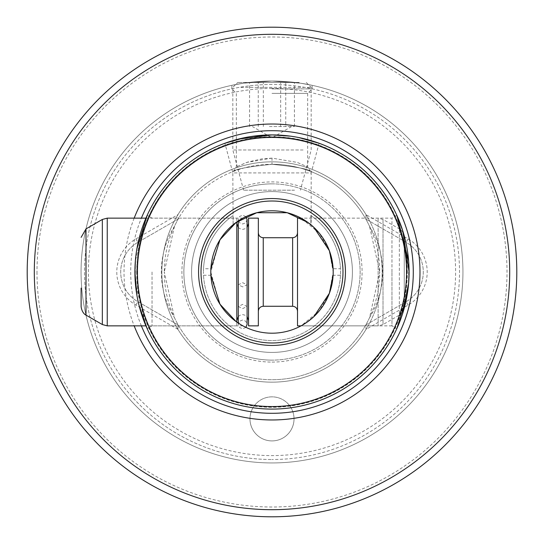<?xml version="1.0" encoding="UTF-8"?>
<svg xmlns="http://www.w3.org/2000/svg" width="544" height="544" viewBox="0 0 544 544"><rect width="100%" height="100%" fill="white"/><g stroke="black" fill="none" stroke-linecap="round" stroke-linejoin="round"><path stroke-width="0.41" stroke-dasharray="2.72 2.04" d="M369.546 317.676A107.712 107.712 0 0 1 272 379.712A107.712 107.712 0 0 0 379.712 272L369.546 317.676A86.17 86.17 0 0 0 369.546 226.324A107.712 107.712 0 0 0 272 164.288C247.778 166.777 234.865 169.184 233.26 171.496C234.92 169.17 247.833 166.763 272 164.288C247.778 166.777 234.865 169.184 233.26 171.496C234.92 169.17 247.833 166.763 272 164.288A107.712 107.712 0 0 0 178.221 219.008L137.85 242.318A34.272 34.272 0 0 0 137.85 301.682L178.221 324.992A107.712 107.712 0 0 1 174.454 317.676L164.288 272A107.712 107.712 0 0 0 272 379.712A107.712 107.712 0 0 1 178.221 324.992L177.949 329.351A110.16 110.16 0 0 0 382.16 272A110.16 110.16 0 0 0 272 161.84A110.16 110.16 0 0 1 366.051 214.649L408.109 238.925A38.189 38.189 0 0 1 408.109 305.075L366.051 329.351A110.16 110.16 0 0 1 272 382.16A110.16 110.16 0 0 0 382.16 272A110.16 110.16 0 0 0 272 161.84A110.16 110.16 0 0 0 161.84 272A110.16 110.16 0 0 0 272 382.16A110.16 110.16 0 0 1 161.84 272A110.16 110.16 0 0 1 272 161.84A110.16 110.16 0 0 0 177.949 214.649L178.221 219.008A107.712 107.712 0 0 0 174.454 226.324A86.17 86.17 0 0 0 174.454 317.676M272 158.12L246.854 162.384L236.341 166.872L247.744 162.078L262.12 158.821L272 158.12L297.235 162.418L307.659 166.872L297.153 162.384L272 158.12L272 164.288A107.712 107.712 0 0 1 379.712 272L369.546 226.324M407.13 272A135.13 135.13 0 0 0 272 136.87A135.13 135.13 0 0 0 136.87 272A135.13 135.13 0 0 0 272 407.13A135.13 135.13 0 0 0 407.13 272M236.803 325.856L145.935 325.856L135.347 282.9A137.088 137.088 0 0 0 272 409.088A137.088 137.088 0 0 0 408.653 282.9L408.653 261.1A137.088 137.088 0 0 0 272 134.912A137.088 137.088 0 0 0 135.347 261.1L145.935 218.144L236.803 218.144L236.803 221.932L219.586 240.407L210.8 272A61.2 61.2 0 0 0 272 333.2A61.2 61.2 0 0 0 333.2 272A61.2 61.2 0 0 0 272 210.8A61.2 61.2 0 0 0 210.8 272L219.586 303.593L236.803 322.068L236.803 325.856L236.803 218.144M402.587 313.704L401.316 317.512M407.028 295.664L408.558 284.084M290.503 136.163L298.812 137.557L290.503 136.163M462.944 272A190.944 190.944 0 0 0 272 81.056A190.944 190.944 0 0 1 462.944 272A190.944 190.944 0 0 1 272 462.944A190.944 190.944 0 0 0 462.944 272A190.944 190.944 0 0 0 272 81.056L300.39 83.178L312.147 85.326L300.39 83.178L272 81.056L243.61 83.178L231.853 85.326L243.61 83.178L272 81.056A190.944 190.944 0 0 0 81.056 272A190.944 190.944 0 0 0 272 462.944A190.944 190.944 0 0 1 81.056 272A190.944 190.944 0 0 1 272 81.056A190.944 190.944 0 0 0 81.056 272M36.992 272A235.008 235.008 0 0 0 272 507.008A235.008 235.008 0 0 0 507.008 272A235.008 235.008 0 0 0 272 36.992A235.008 235.008 0 0 0 36.992 272M27.2 272A244.8 244.8 0 0 1 272 27.2A244.8 244.8 0 0 1 516.8 272A244.8 244.8 0 0 1 272 516.8A244.8 244.8 0 0 1 27.2 272M249.968 418.88A22.032 22.032 0 0 0 272 440.912A22.032 22.032 0 0 0 294.032 418.88A22.032 22.032 0 0 1 272 440.912A22.032 22.032 0 0 1 249.968 418.88A22.032 22.032 0 0 1 272 396.848A22.032 22.032 0 0 1 294.032 418.88A22.032 22.032 0 0 0 272 396.848A22.032 22.032 0 0 0 249.968 418.88M272 84.483A187.517 187.517 0 0 0 84.483 272A187.517 187.517 0 0 0 272 459.517A187.517 187.517 0 0 1 84.483 272A187.517 187.517 0 0 1 272 84.483A187.517 187.517 0 0 1 459.517 272A187.517 187.517 0 0 1 272 459.517A187.517 187.517 0 0 0 459.517 272A187.517 187.517 0 0 0 272 84.483M272 93.378L307.659 93.378L272 93.378M272 88.89L312.147 88.89L272 88.89M319.11 143.262L311.168 172.917L232.832 172.917L233.124 224.733A61.2 61.2 0 0 0 210.888 268.756L203.531 268.756L203.456 272A68.544 68.544 0 0 1 233.138 215.54L233.138 224.72A61.2 61.2 0 0 0 272 333.2A61.2 61.2 0 0 0 333.2 272L329.154 293.889L319.219 310.93L301.07 325.856L378.121 325.856L378.121 218.144L378.121 325.856L383.017 324.544L383.017 219.456L383.017 324.544L399.35 315.112L399.35 228.888L399.35 315.112L404.246 306.632L404.246 237.368L404.246 306.632M272 352.417A80.417 80.417 0 0 0 352.417 272A80.417 80.417 0 0 0 272 191.583A80.417 80.417 0 0 1 352.417 272A80.417 80.417 0 0 1 272 352.417A80.417 80.417 0 0 0 352.417 272A80.417 80.417 0 0 0 272 191.583A80.417 80.417 0 0 1 352.417 272A80.417 80.417 0 0 1 272 352.417A80.417 80.417 0 0 1 191.583 272A80.417 80.417 0 0 1 272 191.583A80.417 80.417 0 0 0 191.583 272A80.417 80.417 0 0 0 272 352.417A80.417 80.417 0 0 1 191.583 272A80.417 80.417 0 0 1 272 191.583A80.417 80.417 0 0 0 191.583 272A80.417 80.417 0 0 0 272 352.417M272 183.872A88.128 88.128 0 0 1 360.128 272A88.128 88.128 0 0 1 272 360.128A88.128 88.128 0 0 0 360.128 272A88.128 88.128 0 0 0 272 183.872A88.128 88.128 0 0 0 183.872 272A88.128 88.128 0 0 0 272 360.128A88.128 88.128 0 0 1 183.872 272A88.128 88.128 0 0 1 272 183.872M272 362.086A90.086 90.086 0 0 0 362.086 272A90.086 90.086 0 0 0 272 181.914A90.086 90.086 0 0 0 181.914 272A90.086 90.086 0 0 0 272 362.086M272 88.4A183.6 183.6 0 0 0 88.4 272A183.6 183.6 0 0 0 272 455.6A183.6 183.6 0 0 0 455.6 272A183.6 183.6 0 0 0 272 88.4M342.992 272A70.992 70.992 0 0 1 272 342.992A70.992 70.992 0 0 1 201.008 272A70.992 70.992 0 0 1 272 201.008A70.992 70.992 0 0 1 342.992 272M303.09 324.714L301.07 325.856L391.966 325.856L391.966 272L391.966 325.856L396.828 328.664M333.112 275.244A61.2 61.2 0 0 1 272 333.2A61.2 61.2 0 0 1 210.888 275.244L203.531 275.244L203.456 272A68.544 68.544 0 0 0 272 340.544A68.544 68.544 0 0 0 340.544 272L340.469 268.756L333.112 268.756A61.2 61.2 0 0 0 310.876 224.733L310.862 215.533A68.544 68.544 0 0 1 340.544 272L340.469 275.244L333.112 275.244M238.272 306.483L242.678 308.584L247.085 306.483L242.678 304.375L238.272 306.483L238.272 324.387L238.272 323.068L240.91 324.714M136.864 295.059L138.985 305.157M135.347 282.9L135.347 261.1M152.034 272L152.034 325.856L152.034 272M253.497 136.163L245.188 137.557M310.862 215.54L310.862 224.72L308.094 222.578L311.168 224.978L311.168 172.917L232.832 172.917L224.89 143.262M134.171 218.144A147.982 147.982 0 0 0 134.171 325.856M233.124 224.733L233.138 215.533M177.949 329.351L135.891 305.075A38.189 38.189 0 0 1 135.891 238.925L177.949 214.649M245.922 216.634L242.678 215.206L239.612 216.451L238.272 219.613L238.272 220.932L242.93 218.144L240.23 219.694M303.77 219.694L301.07 218.144L319.219 233.07L329.154 250.111L333.2 272A61.2 61.2 0 0 0 310.862 224.72M391.966 272L391.966 218.144L391.966 272M136.864 248.941L135.415 260.256M310.876 215.546A68.544 68.544 0 0 1 340.469 268.756M340.469 275.244A68.544 68.544 0 0 1 272 340.544A68.544 68.544 0 0 1 203.531 275.244M203.531 268.756A68.544 68.544 0 0 1 233.124 215.546M366.092 324.809L406.15 301.682L365.779 324.992L366.051 329.351M408.109 305.075L406.15 301.682A34.272 34.272 0 0 0 406.15 242.318L365.779 219.008L366.051 214.649M177.908 219.191L137.85 242.318A34.272 34.272 0 0 0 137.85 301.682L177.908 324.809M406.15 301.682A34.272 34.272 0 0 0 406.15 242.318L366.092 219.191M174.454 226.324L164.288 272A107.712 107.712 0 0 1 272 164.288C296.242 166.784 309.155 169.184 310.74 171.496C309.067 169.164 296.154 166.763 272 164.288C296.242 166.784 309.155 169.184 310.74 171.496C309.067 169.164 296.154 166.763 272 164.288M269.45 126.541L294.42 126.541L269.45 126.541M299.2 82.477L237.728 82.477L299.2 82.477M240.917 87.373L311.168 87.373L240.917 87.373M294.535 190.189L243.603 190.189L294.535 190.189M303.083 149.988L232.832 149.988L303.083 149.988M285.756 82.477L249.58 82.477L294.42 82.477L285.756 82.477L285.756 126.541M294.42 126.541L294.42 82.477M280.663 126.541L280.663 82.477M258.244 126.541L258.244 82.477M249.58 126.541L249.58 82.477M263.337 126.541L263.337 82.477M248.554 294.494L248.554 223.53L248.554 294.494M236.803 249.506L236.803 320.47L236.803 249.506M248.554 325.856L248.554 218.144M258.346 325.856L258.346 218.144M258.346 253.824L258.346 311.168L258.346 253.824M297.514 253.824L297.514 311.168L297.514 253.824M297.514 325.856L297.514 218.144M81.11 306.632L81.11 288.075M242.678 286.899L238.272 284.798L242.678 282.69L247.085 284.798L242.678 286.899M136.7 272A135.3 135.3 0 0 1 272 136.7A135.3 135.3 0 0 1 407.3 272A135.3 135.3 0 0 1 272 407.3A135.3 135.3 0 0 1 136.7 272M141.372 325.856A141.29 141.29 0 0 1 141.372 218.144M135.891 305.075L137.85 301.682M135.891 238.925L137.85 242.318M408.109 238.925L406.15 242.318M86.006 315.112L86.006 228.888M102.34 324.544L102.34 219.456M107.236 325.856L107.236 218.144M263.242 306.272L263.242 237.728M292.618 306.272L292.618 237.728M233.26 171.496L236.341 166.872L236.341 93.378L231.853 88.89L231.853 85.326M310.74 171.496L307.659 166.872L307.659 93.378L312.147 88.89L312.147 85.326M242.93 325.856L152.034 325.856L147.172 328.664M242.93 218.144L152.034 218.144L147.172 215.336M396.828 215.336L391.966 218.144L301.07 218.144L378.121 218.144L383.017 219.456L399.35 228.888C398.616 228.541 403.315 229.949 404.246 237.368M291.584 126.541L272 137.843L252.416 126.541M306.272 82.477L311.168 87.373L311.168 149.988L300.397 190.189M243.603 190.189L232.832 149.988L232.832 87.373L237.728 82.477M238.272 227.412L239.646 228.562L242.678 229.405L245.752 228.541L247.085 227.412M238.272 316.588L239.85 315.323L242.678 314.595L245.507 315.323L247.085 316.588M238.272 284.798L238.272 219.613L239.612 222.775L242.678 224.019L245.745 222.775L247.085 219.613L247.085 284.798M245.922 327.366L242.678 328.794L239.612 327.549L238.272 324.387L239.612 321.225L242.678 319.981L245.745 321.225L247.085 324.387L247.085 306.483"/><path stroke-width="0.82" d="M509.701 272A237.701 237.701 0 0 0 272 34.299A237.701 237.701 0 0 0 34.299 272A237.701 237.701 0 0 0 272 509.701A237.701 237.701 0 0 0 509.701 272M516.8 272A244.8 244.8 0 0 0 272 27.2A244.8 244.8 0 0 0 27.2 272A244.8 244.8 0 0 0 272 516.8A244.8 244.8 0 0 0 516.8 272M408.558 284.084L409.088 272A137.088 137.088 0 0 1 272 409.088A137.088 137.088 0 0 1 134.912 272L136.864 295.059M408.653 282.9L402.587 313.704M401.316 317.512L396.828 328.664L407.028 295.664M245.188 137.557L224.89 143.262L238.354 139.108L272 134.912L290.503 136.163L272 134.912A137.088 137.088 0 0 1 409.088 272L402.798 230.962L396.828 215.336L408.653 261.1M298.812 137.557L319.11 143.262L298.812 137.557M406.565 272A134.565 134.565 0 0 0 272 137.435A134.565 134.565 0 0 0 137.435 272A134.565 134.565 0 0 0 272 406.565A134.565 134.565 0 0 0 406.565 272M253.497 136.163L272 134.912A137.088 137.088 0 0 0 134.912 272L135.415 260.256M210.8 272A61.2 61.2 0 0 0 272 333.2A61.2 61.2 0 0 0 333.2 272A61.2 61.2 0 0 0 272 210.8A61.2 61.2 0 0 0 210.8 272M201.008 272A70.992 70.992 0 0 0 272 342.992A70.992 70.992 0 0 0 342.992 272A70.992 70.992 0 0 0 272 201.008A70.992 70.992 0 0 0 201.008 272M198.56 272A73.44 73.44 0 0 0 272 345.44A73.44 73.44 0 0 0 345.44 272A73.44 73.44 0 0 0 272 198.56A73.44 73.44 0 0 0 198.56 272M333.112 275.244L329.392 293.257L313.929 316.581L307.924 321.545M307.918 321.552L303.09 324.714M236.803 322.068L238.272 323.068L238.272 220.932L236.803 221.932L236.803 322.068M240.91 324.714L236.082 321.552M236.076 321.545L219.987 304.246L210.888 275.244M138.985 305.157L147.172 328.664L145.935 325.856L107.236 325.856L107.236 218.144L145.935 218.144L147.172 215.336L136.864 248.941M134.171 325.856A147.982 147.982 0 0 0 419.982 272A147.982 147.982 0 0 0 134.171 218.144M308.094 222.578L287.205 212.718L256.795 212.718L235.906 222.578L256.795 212.718L287.205 212.718L308.094 222.578M240.23 219.694L236.082 222.448M236.076 222.455L219.987 239.754L210.888 268.756M333.112 268.756L329.392 250.743L313.929 227.419L307.924 222.455M307.918 222.448L303.77 219.694M81.11 288.075L81.11 306.632C82.151 314.31 87.02 315.568 86.006 315.112L102.34 324.544L107.236 325.856M248.554 218.144L248.554 325.856L258.346 325.856L258.346 218.144L248.554 218.144M301.07 218.144L297.514 218.144L297.514 325.856L301.07 325.856M141.372 218.144A141.29 141.29 0 0 1 413.29 272A141.29 141.29 0 0 1 141.372 325.856M81.11 237.368L86.006 228.888L86.006 315.112M86.006 228.888L102.34 219.456L102.34 324.544M263.242 306.272L292.618 306.272L292.618 237.728L263.242 237.728L263.242 306.272C260.27 306.564 258.638 308.196 258.346 311.168M247.085 227.412L248.554 223.53M247.085 316.588L248.554 320.47M102.34 219.456L107.236 218.144M238.272 316.588L236.803 320.47M292.618 306.272C295.589 306.564 297.221 308.196 297.514 311.168M292.618 237.728C295.589 237.436 297.221 235.804 297.514 232.832M263.242 237.728C260.27 237.436 258.638 235.804 258.346 232.832M238.272 227.412L236.803 223.53M245.922 327.366L247.085 324.387L247.085 219.613L245.922 216.634"/></g></svg>
